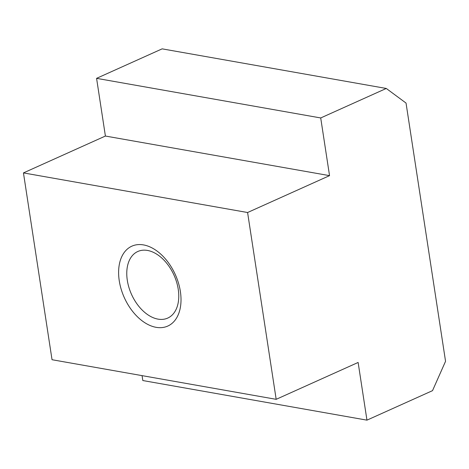 <?xml version="1.0" encoding="UTF-8"?>
<svg xmlns="http://www.w3.org/2000/svg" width="469" height="469" viewBox="0 0 469 469"><rect width="100%" height="100%" fill="white"/><g stroke="black" fill="none" stroke-linecap="round" stroke-linejoin="round"><path stroke-width="0.7" d="M147.518 250.446A36.5 23.315 -114.2 0 0 137.792 251.501A36.5 23.315 -114.2 0 0 128.905 287.374A36.5 23.315 -114.2 0 0 158.024 319.131A36.5 23.315 -114.2 0 0 167.744 318.076A36.5 23.315 -114.2 0 0 176.637 282.203A36.5 23.315 -114.2 0 0 147.518 250.446M156.118 327.327A43.799 27.976 65.8 0 1 119.249 280.72A43.799 27.976 65.8 0 1 143.508 244.912A43.799 27.976 65.8 0 1 180.377 291.519A43.799 27.976 65.8 0 1 156.118 327.327M386.28 88.459L162.139 48.852L96.579 78.346L105.402 136.039L23.45 172.909L52.036 359.723L276.177 399.33L247.591 212.516L329.543 175.646L320.714 117.954L386.28 88.459L406.037 103.063L445.55 361.3L432.524 390.654L366.957 420.148L358.128 362.455L276.177 399.33M142.066 375.628L142.816 380.541L366.957 420.148M23.45 172.909L247.591 212.516M105.402 136.039L329.543 175.646M96.579 78.346L320.714 117.954"/></g></svg>
